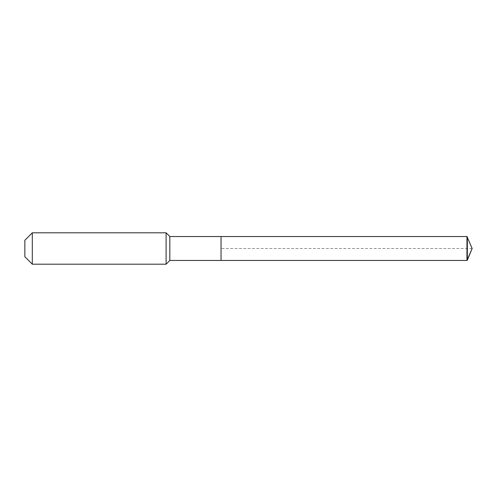 <?xml version="1.0" encoding="UTF-8"?>
<svg xmlns="http://www.w3.org/2000/svg" width="497" height="497" viewBox="0 0 497 497"><rect width="100%" height="100%" fill="white"/><g stroke="black" fill="none" stroke-linecap="round" stroke-linejoin="round"><path stroke-width="0.37" stroke-dasharray="2.48 1.86" d="M221.035 260.465L221.035 236.535M169.831 260.465L169.831 236.535M166.104 264.193L166.104 232.807M32.305 264.193L32.305 232.807M24.85 256.738L24.85 240.262M467.323 236.839L467.323 260.161M466.956 236.535L466.956 260.465M472.15 248.5L221.035 248.5"/><path stroke-width="0.75" d="M169.831 236.535L169.831 260.465L221.035 260.465L221.035 236.535L466.956 236.535L472.15 248.5L466.956 236.535L466.956 260.465L472.15 248.5L466.956 260.465L221.035 260.465L466.956 260.465L221.035 260.465L221.035 236.535L169.831 236.535L166.104 232.807L32.305 232.807L24.85 240.262L24.85 256.738L32.305 264.193L32.305 232.807M169.831 260.465L166.104 264.193L166.104 232.807M166.104 264.193L32.305 264.193M466.956 260.465L467.323 260.161L467.323 236.839M466.956 236.535L221.035 236.535M472.15 248.5L467.323 260.161"/></g></svg>
